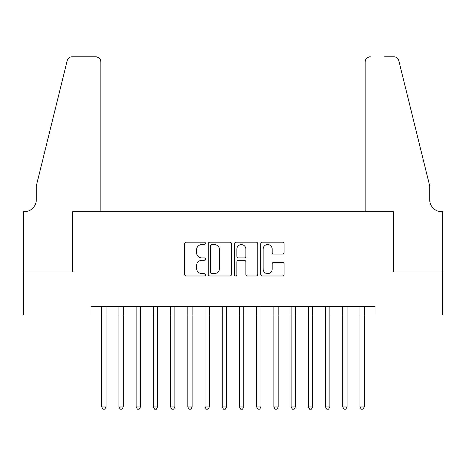 <?xml version="1.0" encoding="UTF-8"?>
<svg xmlns="http://www.w3.org/2000/svg" width="466" height="466" viewBox="0 0 466 466"><rect width="100%" height="100%" fill="white"/><g stroke="black" fill="none" stroke-linecap="round" stroke-linejoin="round"><path stroke-width="0.7" d="M205.454 243.369A1.182 1.182 0 0 0 204.271 242.186L186.313 242.186A1.689 1.689 0 0 0 184.623 243.875L184.623 274.293A1.689 1.689 0 0 0 186.313 275.983L204.271 275.983A1.182 1.182 0 0 0 205.454 274.8A1.182 1.182 0 0 0 204.271 273.618L201.947 273.618A5.406 5.406 0 0 1 196.541 268.206L196.541 265.672A5.406 5.406 0 0 1 201.947 260.267L204.271 260.267A1.182 1.182 0 0 0 205.454 259.084A1.182 1.182 0 0 0 204.271 257.902L201.947 257.902A5.406 5.406 0 0 1 196.541 252.49L196.541 249.957A5.406 5.406 0 0 1 201.947 244.551L204.271 244.551A1.182 1.182 0 0 0 205.454 243.369M282.39 254.098A1.689 1.689 0 0 0 284.079 252.409L284.079 243.875A1.689 1.689 0 0 0 282.39 242.186L262.445 242.186A1.689 1.689 0 0 0 260.756 243.875L260.756 274.293A1.689 1.689 0 0 0 262.445 275.983L282.39 275.983A1.689 1.689 0 0 0 284.079 274.293L284.079 263.983A1.689 1.689 0 0 0 282.39 262.294L273.857 262.294A1.689 1.689 0 0 0 272.161 263.983L272.161 269.098A4.52 4.52 0 0 1 267.641 273.618A4.52 4.52 0 0 1 263.121 269.098L263.121 249.071A4.52 4.52 0 0 1 267.641 244.551A4.52 4.52 0 0 1 272.161 249.071L272.161 252.409A1.689 1.689 0 0 0 273.857 254.098L282.39 254.098M90.963 315.039L23.387 315.039L23.387 271.998L72.882 271.998L72.882 211.739L393.118 211.739L393.118 271.998L442.613 271.998L442.613 315.039L375.037 315.039L375.037 306.43L90.963 306.43L90.963 315.039L101.722 315.039M231.52 243.875A1.689 1.689 0 0 0 229.831 242.186L209.892 242.186A1.689 1.689 0 0 0 208.203 243.875L208.203 274.293A1.689 1.689 0 0 0 209.892 275.983L229.831 275.983A1.689 1.689 0 0 0 231.52 274.293L231.52 243.875M236.169 242.186L256.108 242.186A1.689 1.689 0 0 1 257.797 243.875L257.797 274.293A1.689 1.689 0 0 1 256.108 275.983L247.574 275.983A1.689 1.689 0 0 1 245.885 274.293L245.885 261.956A1.689 1.689 0 0 0 244.196 260.267L238.534 260.267A1.689 1.689 0 0 0 236.845 261.956L236.845 274.8A1.182 1.182 0 0 1 235.662 275.983A1.182 1.182 0 0 1 234.48 274.8L234.48 243.875A1.689 1.689 0 0 1 236.169 242.186M106.027 315.039L118.941 315.039M123.245 315.039L136.154 315.039M140.458 315.039L153.372 315.039M157.677 315.039L170.591 315.039M174.896 315.039L187.804 315.039M192.109 315.039L205.023 315.039M209.327 315.039L222.241 315.039M226.546 315.039L239.454 315.039M243.759 315.039L256.673 315.039M260.977 315.039L273.892 315.039M278.196 315.039L291.104 315.039M295.409 315.039L308.323 315.039M312.628 315.039L325.542 315.039M329.846 315.039L342.755 315.039M347.059 315.039L359.973 315.039M364.278 315.039L375.037 315.039M211.75 244.551A1.182 1.182 0 0 0 210.568 245.733L210.568 272.435A1.182 1.182 0 0 0 211.75 273.618L214.197 273.618A5.406 5.406 0 0 0 219.608 268.206L219.608 249.957A5.406 5.406 0 0 0 214.197 244.551L211.75 244.551M245.885 249.153A4.52 4.52 0 0 0 241.365 244.633A4.52 4.52 0 0 0 236.845 249.153L236.845 256.213A1.689 1.689 0 0 0 238.534 257.902L244.196 257.902A1.689 1.689 0 0 0 245.885 256.213L245.885 249.153M106.027 306.43L106.027 406.975L101.722 406.975L101.722 306.43M106.027 406.975L104.734 409.212L103.015 409.212L101.722 406.975M100.86 211.739L100.86 61.949A5.167 5.167 0 0 0 95.699 56.788L72.195 56.788A5.167 5.167 0 0 0 67.18 60.714L36.301 185.911L36.301 199.687A12.052 12.052 0 0 1 24.249 211.739L23.3 211.739L23.3 271.998L72.626 271.998L72.626 211.739L100.86 211.739L100.86 61.949C100.534 58.838 98.809 57.114 95.699 56.788L81.404 56.788M67.18 60.714C68.496 57.883 68.496 57.883 67.18 60.714C68.496 57.883 68.496 57.883 67.18 60.714M36.301 199.687A12.052 12.052 0 0 1 24.249 211.739M365.14 211.739L365.14 61.949L365.14 211.739L393.374 211.739L393.374 271.998L442.7 271.998L442.7 211.739L441.751 211.739A12.052 12.052 0 0 1 429.699 199.687A12.052 12.052 0 0 0 441.751 211.739M420.233 147.524L398.82 60.714L429.699 185.911L429.699 199.687M384.596 56.788L393.805 56.788A5.167 5.167 0 0 1 398.82 60.714C397.504 57.883 397.504 57.883 398.82 60.714C397.504 57.883 397.504 57.883 398.82 60.714M370.301 56.788A5.167 5.167 0 0 0 365.14 61.949C365.466 58.838 367.191 57.114 370.301 56.788M123.245 306.43L123.245 406.975L118.941 406.975L118.941 306.43M123.245 406.975L121.952 409.212L120.228 409.212L118.941 406.975M140.458 306.43L140.458 406.975L136.154 406.975L136.154 306.43M140.458 406.975L139.171 409.212L137.447 409.212L136.154 406.975M157.677 306.43L157.677 406.975L153.372 406.975L153.372 306.43M157.677 406.975L156.384 409.212L154.665 409.212L153.372 406.975M174.896 306.43L174.896 406.975L170.591 406.975L170.591 306.43M174.896 406.975L173.602 409.212L171.878 409.212L170.591 406.975M192.109 306.43L192.109 406.975L187.804 406.975L187.804 306.43M192.109 406.975L190.821 409.212L189.097 409.212L187.804 406.975M209.327 306.43L209.327 406.975L205.023 406.975L205.023 306.43M209.327 406.975L208.034 409.212L206.316 409.212L205.023 406.975M226.546 306.43L226.546 406.975L222.241 406.975L222.241 306.43M226.546 406.975L225.253 409.212L223.529 409.212L222.241 406.975M243.759 306.43L243.759 406.975L239.454 406.975L239.454 306.43M243.759 406.975L242.471 409.212L240.747 409.212L239.454 406.975M260.977 306.43L260.977 406.975L256.673 406.975L256.673 306.43M260.977 406.975L259.684 409.212L257.966 409.212L256.673 406.975M278.196 306.43L278.196 406.975L273.892 406.975L273.892 306.43M278.196 406.975L276.903 409.212L275.179 409.212L273.892 406.975M295.409 306.43L295.409 406.975L291.104 406.975L291.104 306.43M295.409 406.975L294.122 409.212L292.398 409.212L291.104 406.975M312.628 306.43L312.628 406.975L308.323 406.975L308.323 306.43M312.628 406.975L311.335 409.212L309.616 409.212L308.323 406.975M329.846 306.43L329.846 406.975L325.542 406.975L325.542 306.43M329.846 406.975L328.553 409.212L326.829 409.212L325.542 406.975M347.059 306.43L347.059 406.975L342.755 406.975L342.755 306.43M347.059 406.975L345.772 409.212L344.048 409.212L342.755 406.975M364.278 306.43L364.278 406.975L359.973 406.975L359.973 306.43M364.278 406.975L362.985 409.212L361.267 409.212L359.973 406.975"/></g></svg>
